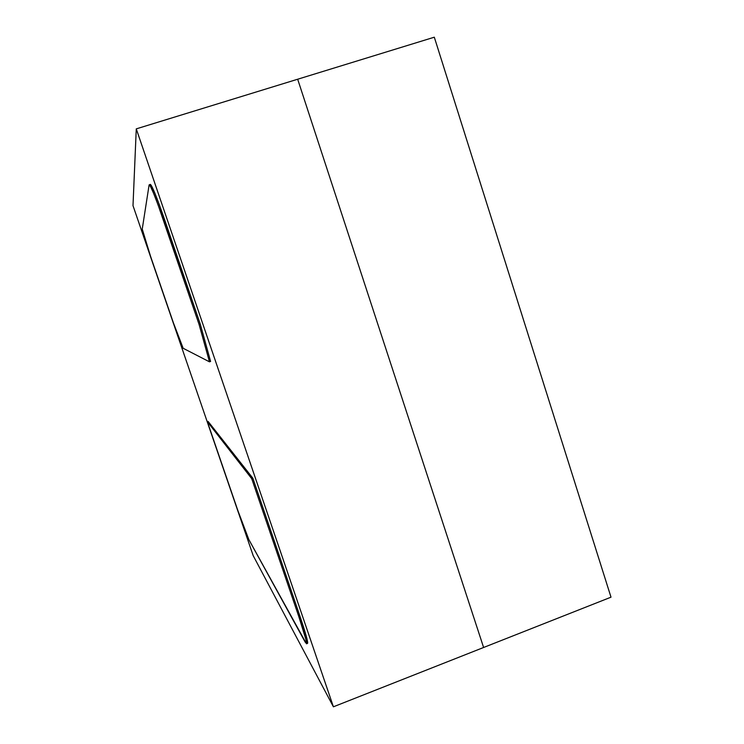 <?xml version="1.0" encoding="UTF-8"?>
<svg xmlns="http://www.w3.org/2000/svg" width="744" height="744" viewBox="0 0 744 744"><rect width="100%" height="100%" fill="white"/><g stroke="black" fill="none" stroke-linecap="round" stroke-linejoin="round"><path stroke-width="1.12" d="M248.849 539.595L237.875 510.579L248.849 539.595L305.245 642.202L306.593 643.606L305.849 639.236L298.679 616.181C304.445 633.293 307.049 642.491 306.482 643.793L248.849 539.595M307.551 643.374L306.965 638.808L299.804 615.753L298.679 616.181L251.723 478.662L252.876 478.243L208.088 421.42L207.344 421.681L237.875 510.579L207.344 421.681L208.088 421.42L252.876 478.243L299.804 615.753L252.876 478.243L251.723 478.662L207.344 421.681L251.723 478.662L298.679 616.181L299.804 615.753C305.57 632.856 308.165 642.063 307.579 643.365L306.5 643.783M150.362 184.41L154.743 192.854L159.346 204.758L200.229 323.975L210.599 361.435L209.473 361.826L210.599 361.435L200.229 323.975L199.057 324.375L200.229 323.975L164.619 219.657C156.956 197.569 152.204 185.823 150.39 184.4L149.265 184.763M183.163 348.285L209.473 361.826L199.057 324.375L209.473 361.826L183.163 348.285L173.38 322.775L183.163 348.285M150.586 256.392L173.38 322.775L150.586 256.392C145.378 241.047 142.597 231.951 142.243 229.087L149.088 185.051L142.243 229.087L150.586 256.392M149.088 185.051L149.228 184.772C151.032 186.195 155.766 197.951 163.429 220.038L164.619 219.657L163.429 220.038L199.057 324.375L158.156 205.139L153.562 193.226L150.381 186.214L149.088 185.051M132.999 205.651L253.193 555.656L132.999 205.651L136.273 128.87L132.999 205.651M297.674 79.227L136.273 128.87L297.674 79.227L483.609 647.485L333.405 706.8L136.273 128.87L333.405 706.8L253.193 555.656L333.405 706.8L611.001 597.181L434.31 37.2L297.674 79.227L483.609 647.485L297.674 79.227L483.609 647.485L611.001 597.181L434.31 37.2L297.674 79.227"/></g></svg>
